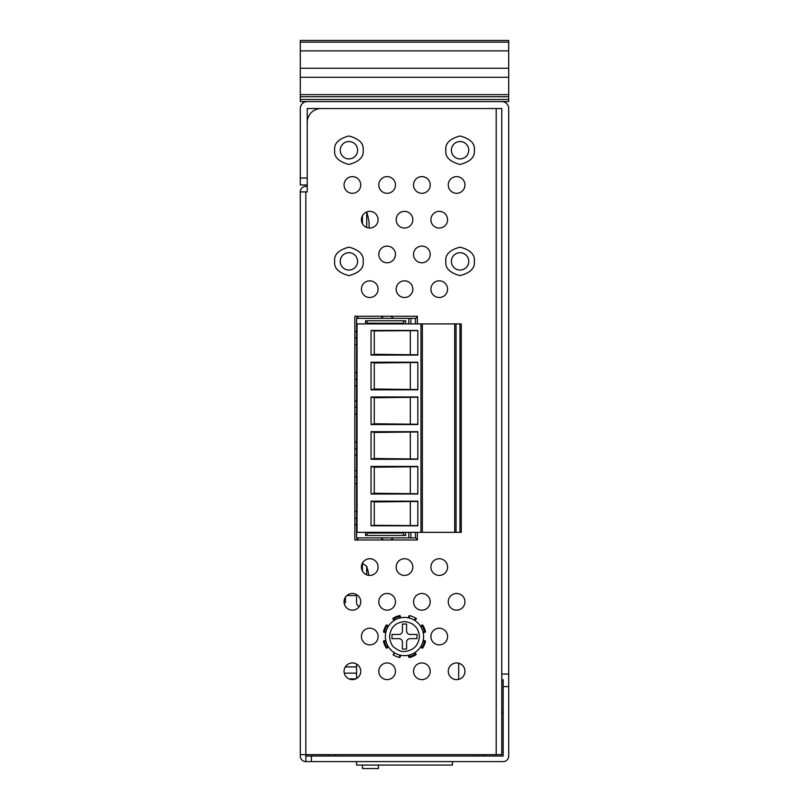 <?xml version="1.0" encoding="UTF-8"?>
<svg xmlns="http://www.w3.org/2000/svg" width="809" height="809" viewBox="0 0 809 809"><rect width="100%" height="100%" fill="white"/><g stroke="black" fill="none" stroke-linecap="round" stroke-linejoin="round"><path stroke-width="1.21" d="M415.411 532.332L415.411 537.894L356.567 537.894L356.567 318.352L415.411 318.352L415.411 323.913M403.6 323.913L403.6 321.264L405.683 320.779L365.597 320.779L365.597 323.913M405.683 532.332L405.683 535.457L365.597 535.457L365.597 532.332M365.597 320.779L368.024 323.216L403.6 323.216L368.024 323.216L368.024 323.913L368.024 323.216M405.683 535.457L403.6 534.971L403.6 532.332M368.024 533.03L368.024 532.332L368.024 533.03L403.6 533.03L368.024 533.03L365.597 535.457M410.891 537.894L410.891 532.332M410.891 323.913L410.891 318.352M356.567 518.438L354.827 518.438M356.567 511.49L354.827 511.49M356.567 483.701L354.827 483.701M356.567 476.754L354.827 476.754M356.567 448.965L354.827 448.965M356.567 442.017L354.827 442.017M356.567 414.228L354.827 414.228M356.567 407.281L354.827 407.281M356.567 379.492L354.827 379.492M356.567 372.544L354.827 372.544M356.567 344.755L354.827 344.755M356.567 337.808L354.827 337.808M459.937 532.332L357.052 532.332L357.052 323.913L459.937 323.913L459.937 532.332L461.261 532.332L461.261 323.913L459.937 323.913M371.058 501.155L417.838 501.155L417.838 525.799L371.058 525.799L371.058 501.155L374.264 501.934L417.838 501.449M371.058 466.419L417.838 466.419L417.838 494.036L371.058 494.036L371.058 466.419L374.264 467.197L417.838 466.712M371.058 396.946L417.838 396.946L417.838 424.563L371.058 424.563L371.058 396.946L374.264 397.725L417.838 397.229M371.058 330.446L417.838 330.446L417.838 355.09L371.058 355.09L371.058 330.446L374.264 330.932L374.264 354.302L371.058 355.09M371.058 362.21L417.838 362.21L417.838 389.827L371.058 389.827L371.058 362.21L374.264 362.988L417.838 362.493M371.058 431.682L417.838 431.682L417.838 459.3L371.058 459.3L371.058 431.682L374.264 432.461L417.838 431.966M371.058 525.799L374.264 525.314L374.264 501.934M417.838 525.617L374.264 525.314M371.058 494.036L374.264 493.257L374.264 467.197M374.264 493.257L417.838 493.753M371.058 424.563L374.264 423.774L374.264 397.725M374.264 423.774L417.838 424.27M417.838 330.628L374.264 330.932M374.264 354.302L417.838 354.797M371.058 389.827L374.264 389.038L374.264 362.988M374.264 389.038L417.838 389.534M371.058 459.3L374.264 458.521L374.264 432.461M374.264 458.521L417.838 459.006M422.359 532.332L422.359 323.913M454.688 532.332L454.688 323.913M410.305 501.934L410.305 525.314M410.305 467.197L410.305 493.257M410.305 397.725L410.305 423.774M410.305 354.302L410.305 330.932M410.305 362.988L410.305 389.038M410.305 432.461L410.305 458.521M456.054 532.332L456.054 323.913M458.693 679.358L458.693 663.208A8.333 8.333 0 0 1 458.693 679.358M356.567 666.909L345.301 666.909A8.333 8.333 0 0 1 356.567 664.068L356.567 678.508A8.333 8.333 0 0 1 355.727 678.923L349.063 678.923A8.333 8.333 0 0 1 344.27 673.159L356.567 673.159M345.443 597.204L345.443 602.503L344.27 603.686L345.443 602.503L344.27 603.686L345.443 602.503L345.443 597.204A8.333 8.333 0 0 1 346.879 595.555L356.567 595.555M452.433 761.603L452.433 765.071L356.567 765.071L356.567 761.603M378.45 765.071L378.45 768.55L362.472 768.55L362.472 765.071M399.636 655.027L399.636 657.505L400.334 656.817L399.636 657.505A0.698 0.698 0 0 1 399.474 657.495A21.54 21.54 0 0 1 393.245 654.906A0.698 0.698 0 0 1 393.113 654.805L394.266 652.681M393.245 618.187L393.113 619.269A0.698 0.698 0 0 1 393.245 618.187A21.54 21.54 0 0 1 399.474 615.609A0.698 0.698 0 0 1 400.334 616.276L399.636 616.276L399.636 618.066M383.557 631.526L384.235 632.375A0.698 0.698 0 0 1 383.557 631.526A21.54 21.54 0 0 1 386.136 625.296A0.698 0.698 0 0 1 387.218 625.165L386.732 625.66L387.996 626.924M383.537 641.406A0.698 0.698 0 0 1 384.235 640.718L383.557 641.577A0.698 0.698 0 0 1 383.537 641.406M404.5 617.439A19.103 19.103 0 0 1 423.603 636.552A19.103 19.103 0 0 1 404.5 655.654A19.103 19.103 0 0 1 385.397 636.552A19.103 19.103 0 0 1 404.5 617.439M423.228 645.693L422.268 647.433L422.864 647.807A0.698 0.698 0 0 1 421.782 647.928L422.268 647.443L421.004 646.169M387.996 646.169L386.732 647.443L387.218 647.928A0.698 0.698 0 0 1 386.136 647.807L386.732 647.443L384.235 641.406L386.024 641.406M394.873 620.048L393.609 618.774L399.636 616.276L399.474 615.609M423.147 640.718L424.765 640.718L423.147 640.718M424.765 632.375L423.147 632.375L424.765 632.375L425.443 631.526A0.698 0.698 0 0 1 424.765 632.375M409.364 618.066L409.364 615.588L408.666 616.276L409.364 615.588A0.698 0.698 0 0 1 409.526 615.609A21.54 21.54 0 0 1 415.897 618.268L416.493 618.663L415.897 618.268L414.127 620.048M400.334 617.904L400.334 616.276M393.113 619.269L394.266 620.412M388.371 626.308L387.218 625.165M384.235 632.375L385.853 632.375M385.853 640.718L384.235 640.718M386.136 647.807A21.54 21.54 0 0 1 383.557 641.577M387.218 647.928L388.371 646.785M386.024 631.687L384.235 631.687L386.732 625.66L386.136 625.296M421.004 626.924L422.268 625.66L424.765 631.687L422.976 631.687M400.334 656.817L400.334 655.189M408.666 655.189L408.666 656.817L409.526 657.495A0.698 0.698 0 0 1 408.666 656.817M415.755 654.906L415.887 653.824A0.698 0.698 0 0 1 415.755 654.906A21.54 21.54 0 0 1 409.526 657.495M415.887 653.824L414.734 652.681M420.629 646.785L421.782 647.928M425.443 641.577L424.765 640.718A0.698 0.698 0 0 1 425.443 641.577A21.54 21.54 0 0 1 422.864 647.807M422.864 625.296L421.782 625.165A0.698 0.698 0 0 1 422.864 625.296A21.54 21.54 0 0 1 425.443 631.526M421.782 625.165L420.629 626.308M414.734 620.412L416.493 618.663M408.666 616.276L408.666 617.904M404.5 651.488C401.901 651.912 398.594 650.648 394.57 647.716C391.88 646.037 390.201 642.316 389.564 636.552C390.444 627.471 395.429 622.495 404.5 621.605C413.51 622.556 418.486 627.541 419.436 636.552C418.486 645.552 413.51 650.537 404.5 651.488M410.062 634.458A3.479 3.479 0 0 1 406.583 630.99L406.583 624.042L402.417 624.042L402.417 630.99A3.479 3.479 0 0 1 398.938 634.458L391.991 634.458L391.991 638.635L398.938 638.635A3.479 3.479 0 0 1 402.417 642.103L402.417 649.051L406.583 649.051L406.583 642.103A3.479 3.479 0 0 1 410.062 638.635L417.009 638.635L417.009 634.458L410.062 634.458M366.72 227.46L366.72 212.019L368.115 216.913M369.106 228.037L369.106 222.475L368.055 216.913L369.106 222.475M307.238 184.958L300.291 184.958L300.291 108.537A6.947 6.947 0 0 1 307.238 101.59L501.762 101.59A6.947 6.947 0 0 1 508.709 108.537L508.709 681.016M503.158 681.016L501.762 681.016L501.762 108.537L496.21 108.537L496.21 754.655L305.842 754.655L305.842 761.603A5.562 5.562 0 0 1 300.291 756.041L300.291 754.655L305.842 754.655L305.842 191.905L300.291 191.905L300.291 754.655M300.291 178.01L307.238 178.01L307.238 108.537L501.762 108.537M356.567 594.585L356.567 602.483A4.52 4.52 0 0 0 359.206 606.619A8.333 8.333 0 0 1 344.27 603.686M362.432 571.043L362.351 563.246A8.333 8.333 0 0 1 378.096 567.069A8.333 8.333 0 0 1 368.894 575.361L368.055 571.245L368.894 575.361M366.72 574.835L366.72 566.34L368.115 571.245M328.08 756.041L328.08 754.655M484.399 756.041L484.399 754.655M496.21 108.537L321.133 108.537A13.895 13.895 0 0 0 307.238 122.432L307.238 191.905L305.842 191.905M300.291 191.905A5.562 5.562 0 0 1 305.842 186.343L307.238 186.343M508.709 679.621L508.709 756.041A5.562 5.562 0 0 1 503.158 761.603L305.842 761.603M508.709 686.568L503.158 686.568L503.158 756.041L305.842 756.041M417.353 323.913L417.353 316.268L354.827 316.268L354.827 539.977L417.353 539.977L417.353 532.332M448.267 671.288A8.333 8.333 0 0 0 456.61 679.621A8.333 8.333 0 0 0 464.942 671.288A8.333 8.333 0 0 0 456.61 662.945A8.333 8.333 0 0 0 448.267 671.288M448.267 601.805A8.333 8.333 0 0 0 456.61 610.148A8.333 8.333 0 0 0 464.942 601.805A8.333 8.333 0 0 0 456.61 593.472A8.333 8.333 0 0 0 448.267 601.805M448.267 184.958A8.333 8.333 0 0 0 456.61 193.3A8.333 8.333 0 0 0 464.942 184.958A8.333 8.333 0 0 0 456.61 176.625A8.333 8.333 0 0 0 448.267 184.958A8.333 8.333 0 0 1 456.61 176.625A8.333 8.333 0 0 1 464.942 184.958A8.333 8.333 0 0 1 456.61 193.3A8.333 8.333 0 0 1 448.267 184.958M413.53 671.288A8.333 8.333 0 0 0 421.873 679.621A8.333 8.333 0 0 0 430.206 671.288A8.333 8.333 0 0 0 421.873 662.945A8.333 8.333 0 0 0 413.53 671.288M413.53 601.805A8.333 8.333 0 0 0 421.873 610.148A8.333 8.333 0 0 0 430.206 601.805A8.333 8.333 0 0 0 421.873 593.472A8.333 8.333 0 0 0 413.53 601.805M413.53 254.43A8.333 8.333 0 0 0 421.873 262.773A8.333 8.333 0 0 0 430.206 254.43A8.333 8.333 0 0 0 421.873 246.098A8.333 8.333 0 0 0 413.53 254.43M413.53 184.958A8.333 8.333 0 0 0 421.873 193.3A8.333 8.333 0 0 0 430.206 184.958A8.333 8.333 0 0 0 421.873 176.625A8.333 8.333 0 0 0 413.53 184.958M378.794 671.288A8.333 8.333 0 0 0 387.127 679.621A8.333 8.333 0 0 0 395.47 671.288A8.333 8.333 0 0 0 387.127 662.945A8.333 8.333 0 0 0 378.794 671.288M378.794 601.805A8.333 8.333 0 0 0 387.127 610.148A8.333 8.333 0 0 0 395.47 601.805A8.333 8.333 0 0 0 387.127 593.472A8.333 8.333 0 0 0 378.794 601.805M378.794 254.43A8.333 8.333 0 0 0 387.127 262.773A8.333 8.333 0 0 0 395.47 254.43A8.333 8.333 0 0 0 387.127 246.098A8.333 8.333 0 0 0 378.794 254.43A8.333 8.333 0 0 1 387.127 246.098A8.333 8.333 0 0 1 395.47 254.43A8.333 8.333 0 0 1 387.127 262.773A8.333 8.333 0 0 1 378.794 254.43M378.794 184.958A8.333 8.333 0 0 0 387.127 193.3A8.333 8.333 0 0 0 395.47 184.958A8.333 8.333 0 0 0 387.127 176.625A8.333 8.333 0 0 0 378.794 184.958A8.333 8.333 0 0 1 387.127 176.625A8.333 8.333 0 0 1 395.47 184.958A8.333 8.333 0 0 1 387.127 193.3A8.333 8.333 0 0 1 378.794 184.958M344.058 671.288A8.333 8.333 0 0 0 352.39 679.621A8.333 8.333 0 0 0 360.733 671.288A8.333 8.333 0 0 0 352.39 662.945A8.333 8.333 0 0 0 344.058 671.288M344.058 601.805A8.333 8.333 0 0 0 352.39 610.148A8.333 8.333 0 0 0 360.733 601.805A8.333 8.333 0 0 0 352.39 593.472A8.333 8.333 0 0 0 344.058 601.805M344.058 184.958A8.333 8.333 0 0 0 352.39 193.3A8.333 8.333 0 0 0 360.733 184.958A8.333 8.333 0 0 0 352.39 176.625A8.333 8.333 0 0 0 344.058 184.958A8.333 8.333 0 0 1 352.39 176.625A8.333 8.333 0 0 1 360.733 184.958A8.333 8.333 0 0 1 352.39 193.3A8.333 8.333 0 0 1 344.058 184.958M430.904 636.552A8.333 8.333 0 0 0 439.236 644.884A8.333 8.333 0 0 0 447.579 636.552A8.333 8.333 0 0 0 439.236 628.209A8.333 8.333 0 0 0 430.904 636.552M430.904 567.069A8.333 8.333 0 0 0 439.236 575.411A8.333 8.333 0 0 0 447.579 567.069A8.333 8.333 0 0 0 439.236 558.736A8.333 8.333 0 0 0 430.904 567.069M430.904 289.167A8.333 8.333 0 0 0 439.236 297.51A8.333 8.333 0 0 0 447.579 289.167A8.333 8.333 0 0 0 439.236 280.834A8.333 8.333 0 0 0 430.904 289.167M430.904 219.694A8.333 8.333 0 0 0 439.236 228.037A8.333 8.333 0 0 0 447.579 219.694A8.333 8.333 0 0 0 439.236 211.361A8.333 8.333 0 0 0 430.904 219.694M396.167 567.069A8.333 8.333 0 0 0 404.5 575.411A8.333 8.333 0 0 0 412.833 567.069A8.333 8.333 0 0 0 404.5 558.736A8.333 8.333 0 0 0 396.167 567.069M396.167 289.167A8.333 8.333 0 0 0 404.5 297.51A8.333 8.333 0 0 0 412.833 289.167A8.333 8.333 0 0 0 404.5 280.834A8.333 8.333 0 0 0 396.167 289.167A8.333 8.333 0 0 1 404.5 280.834A8.333 8.333 0 0 1 412.833 289.167A8.333 8.333 0 0 1 404.5 297.51A8.333 8.333 0 0 1 396.167 289.167M396.167 219.694A8.333 8.333 0 0 0 404.5 228.037A8.333 8.333 0 0 0 412.833 219.694A8.333 8.333 0 0 0 404.5 211.361A8.333 8.333 0 0 0 396.167 219.694A8.333 8.333 0 0 1 404.5 211.361A8.333 8.333 0 0 1 412.833 219.694A8.333 8.333 0 0 1 404.5 228.037A8.333 8.333 0 0 1 396.167 219.694M361.421 636.552A8.333 8.333 0 0 0 369.764 644.884A8.333 8.333 0 0 0 378.096 636.552A8.333 8.333 0 0 0 369.764 628.209A8.333 8.333 0 0 0 361.421 636.552M361.421 567.069A8.333 8.333 0 0 0 369.764 575.411A8.333 8.333 0 0 0 378.096 567.069A8.333 8.333 0 0 0 369.764 558.736A8.333 8.333 0 0 0 361.421 567.069M361.421 289.167A8.333 8.333 0 0 0 369.764 297.51A8.333 8.333 0 0 0 378.096 289.167A8.333 8.333 0 0 0 369.764 280.834A8.333 8.333 0 0 0 361.421 289.167M361.421 219.694A8.333 8.333 0 0 0 369.764 228.037A8.333 8.333 0 0 0 378.096 219.694A8.333 8.333 0 0 0 369.764 211.361A8.333 8.333 0 0 0 361.421 219.694M456.61 593.472A8.333 8.333 0 0 1 464.942 601.805A8.333 8.333 0 0 1 456.61 610.148A8.333 8.333 0 0 1 448.267 601.805A8.333 8.333 0 0 1 456.61 593.472M421.873 593.472A8.333 8.333 0 0 1 430.206 601.805A8.333 8.333 0 0 1 421.873 610.148A8.333 8.333 0 0 1 413.53 601.805A8.333 8.333 0 0 1 421.873 593.472M417.353 539.34A8.333 8.333 0 0 1 415.411 537.601M415.411 318.645A8.333 8.333 0 0 1 417.353 316.906M387.127 593.472A8.333 8.333 0 0 1 395.47 601.805A8.333 8.333 0 0 1 387.127 610.148A8.333 8.333 0 0 1 378.794 601.805A8.333 8.333 0 0 1 387.127 593.472M393.346 537.894A8.333 8.333 0 0 1 390.464 539.977M383.8 539.977A8.333 8.333 0 0 1 380.918 537.894M390.464 316.268A8.333 8.333 0 0 1 393.346 318.352M380.918 318.352A8.333 8.333 0 0 1 383.8 316.268M354.827 524.363A8.333 8.333 0 0 1 356.567 525.112M358.609 537.894A8.333 8.333 0 0 1 355.727 539.977M354.827 454.88A8.333 8.333 0 0 1 356.567 455.639M356.567 470.08A8.333 8.333 0 0 1 354.827 470.838M354.827 385.408A8.333 8.333 0 0 1 356.567 386.166M356.567 400.607A8.333 8.333 0 0 1 354.827 401.355M355.727 316.268A8.333 8.333 0 0 1 358.609 318.352M356.567 331.134A8.333 8.333 0 0 1 354.827 331.882M439.236 558.736A8.333 8.333 0 0 1 447.579 567.069A8.333 8.333 0 0 1 439.236 575.411A8.333 8.333 0 0 1 430.904 567.069A8.333 8.333 0 0 1 439.236 558.736M404.5 558.736A8.333 8.333 0 0 1 412.833 567.069A8.333 8.333 0 0 1 404.5 575.411A8.333 8.333 0 0 1 396.167 567.069A8.333 8.333 0 0 1 404.5 558.736M468.765 261.378A8.687 8.687 0 0 1 460.078 270.064A8.687 8.687 0 0 1 451.392 261.378A8.687 8.687 0 0 1 460.078 252.701A8.687 8.687 0 0 1 468.765 261.378M468.765 150.221A8.687 8.687 0 0 1 460.078 158.908A8.687 8.687 0 0 1 451.392 150.221A8.687 8.687 0 0 1 460.078 141.535A8.687 8.687 0 0 1 468.765 150.221M357.608 261.378A8.687 8.687 0 0 1 348.922 270.064A8.687 8.687 0 0 1 340.235 261.378A8.687 8.687 0 0 1 348.922 252.701A8.687 8.687 0 0 1 357.608 261.378M357.608 150.221A8.687 8.687 0 0 1 348.922 158.908A8.687 8.687 0 0 1 340.235 150.221A8.687 8.687 0 0 1 348.922 141.535A8.687 8.687 0 0 1 357.608 150.221M496.21 754.655L501.762 754.655L501.762 674.059L508.709 674.059M503.158 686.568L503.158 679.621M508.709 68.239L508.709 101.59L300.291 101.59L300.291 68.239L508.709 68.239L508.709 40.45L300.291 40.45L300.291 68.239M508.709 94.643L300.291 94.643M508.709 50.876L300.291 50.876M405.683 320.779L405.683 323.913M408.808 323.913L408.808 318.352M408.808 537.894L408.808 532.332M420.963 532.332L420.963 323.913M393.113 654.805L394.873 653.055M393.609 618.774L399.636 616.276M386.732 647.443L384.235 641.406M414.127 653.055L415.391 654.319L409.364 656.817L409.364 655.027M422.976 641.406L424.765 641.406L422.268 647.443M362.432 223.668L362.432 215.72M335.027 756.041L335.027 754.655M477.452 756.041L477.452 754.655M311.404 761.603L311.404 756.041M474.327 261.378C475.136 254.643 470.383 249.9 460.078 247.139C449.774 249.9 445.031 254.643 445.84 261.378C445.031 268.113 449.774 272.866 460.078 275.626C470.383 272.866 475.136 268.113 474.327 261.378M474.327 150.221C475.136 143.486 470.383 138.743 460.078 135.983C449.774 138.743 445.031 143.486 445.84 150.221C445.031 156.956 449.774 161.699 460.078 164.46C470.383 161.699 475.136 156.956 474.327 150.221M363.16 261.378C363.969 254.643 359.226 249.9 348.922 247.139C338.617 249.9 333.864 254.643 334.673 261.378C333.864 268.113 338.617 272.866 348.922 275.626C359.226 272.866 363.969 268.113 363.16 261.378M363.16 150.221C363.969 143.486 359.226 138.743 348.922 135.983C338.617 138.743 333.864 143.486 334.673 150.221C333.864 156.956 338.617 161.699 348.922 164.46C359.226 161.699 363.969 156.956 363.16 150.221M508.709 99.507L300.291 99.507M508.709 96.726L300.291 96.726M508.709 77.27L300.291 77.27M508.709 42.129L300.291 42.129M501.762 713.68L502.247 713.063M502.288 713.002L503.158 711.253M362.432 563.246L366.72 566.34L362.432 563.246"/></g></svg>
